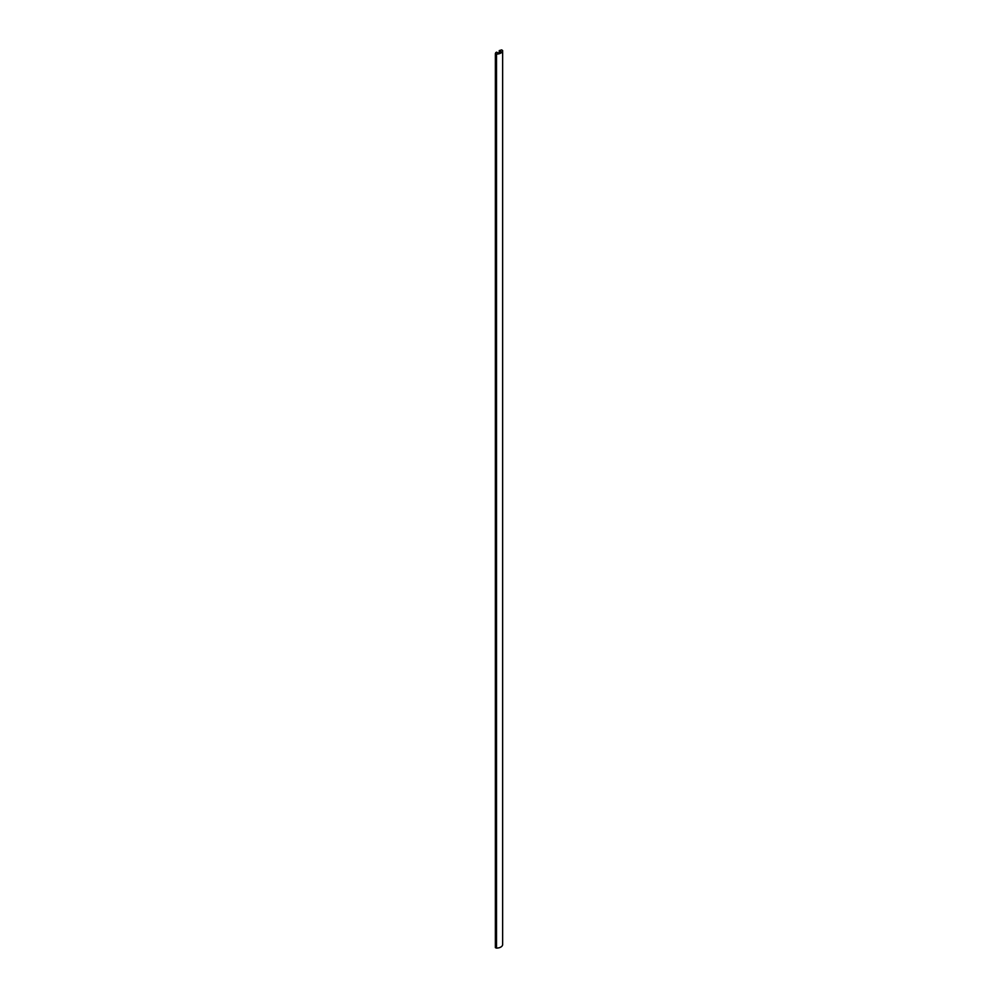 <?xml version="1.0" encoding="UTF-8"?>
<svg xmlns="http://www.w3.org/2000/svg" width="998" height="998" viewBox="0 0 998 998"><rect width="100%" height="100%" fill="white"/><g stroke="black" fill="none" stroke-linecap="round" stroke-linejoin="round"><path stroke-width="1.5" d="M495.757 52.632L496.605 52.145L498.214 53.069L500.859 51.547L499.25 50.611L500.784 50.174A1.896 1.098 180 0 1 501.695 49.9L502.643 50.561A6.2 3.58 180 0 1 496.505 54.104L495.357 53.555A1.896 1.098 0 0 1 495.831 53.031L495.757 53.081M502.643 50.561L502.643 944.545A6.2 3.58 180 0 1 496.505 948.1L496.505 54.104M495.357 947.576L495.357 53.58L495.357 947.576L496.505 948.1M499.25 52.482L499.25 50.611M495.981 947.975L495.981 53.979M495.407 947.651L495.407 53.655M502.643 944.545L502.643 50.549"/></g></svg>
